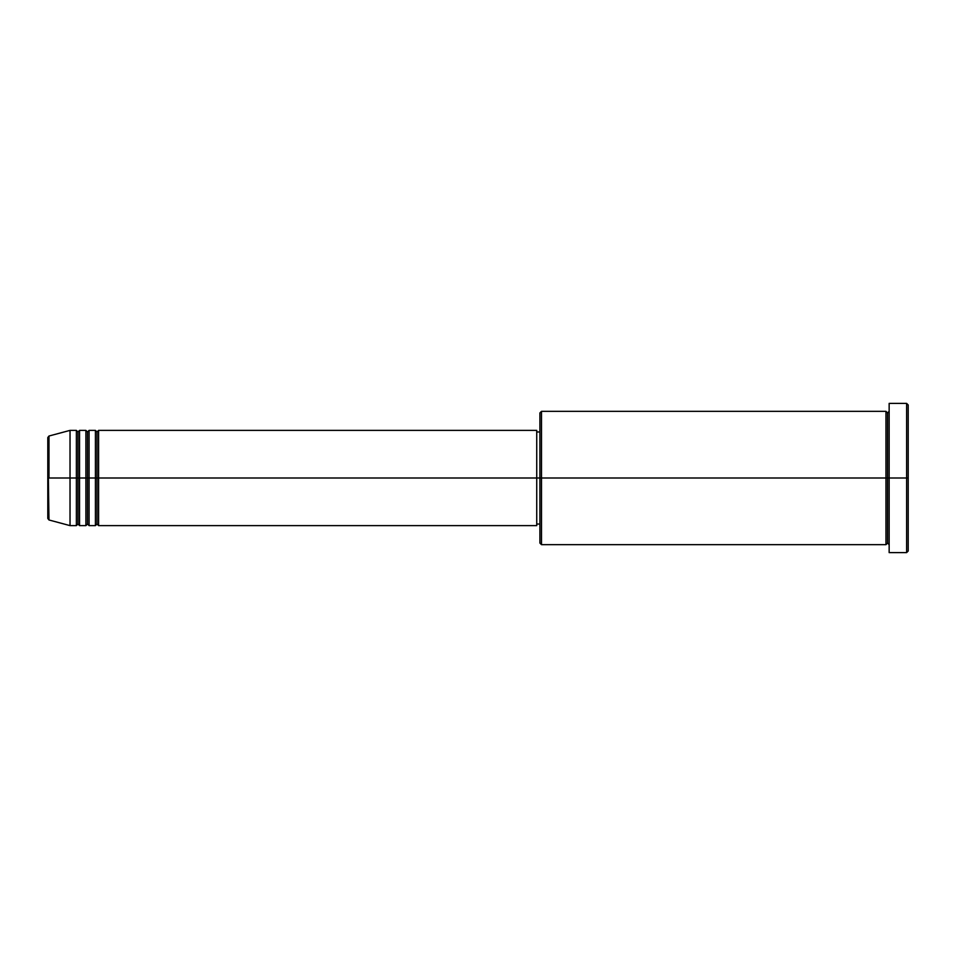 <?xml version="1.0" encoding="UTF-8"?>
<svg xmlns="http://www.w3.org/2000/svg" width="956" height="956" viewBox="0 0 956 956"><rect width="100%" height="100%" fill="white"/><g stroke="black" fill="none" stroke-linecap="round" stroke-linejoin="round"><path stroke-width="1.43" d="M47.8 478L47.8 518.451L47.8 478L47.8 518.451L48.971 519.98L47.8 437.549L47.8 478L70.027 478L48.971 478L48.971 436.02L48.971 478L48.971 436.02L47.8 437.549L47.8 478M889.152 544.669L887.562 543.08L885.973 544.669L885.973 411.331L885.973 478L887.562 478L887.562 412.92L887.562 478L887.562 412.92L887.562 478L889.152 478L889.152 552.616L889.152 403.384L889.152 478L906.611 478L906.611 552.616L906.611 478L908.2 478L908.2 404.974L908.2 551.026L908.2 478L541.502 478L541.502 544.669L541.502 478L536.734 478L536.734 525.621L536.734 478L98.599 478L98.599 430.379L98.599 478L97.01 478L97.01 431.969L97.01 478L95.421 478L95.421 430.379L95.421 478L89.075 478L89.075 430.379L89.075 478L87.486 478L87.486 431.969L87.486 478L85.897 478L85.897 430.379L85.897 478L79.551 478L79.551 430.379L79.551 478L77.962 478L77.962 431.969L77.962 478L76.372 478L76.372 430.379L76.372 478L70.027 478L70.027 525.621L70.027 478L76.372 478L76.372 430.379L70.027 430.379L70.027 478L70.027 430.379L48.971 436.02M98.599 525.621L97.01 524.031L95.421 525.621L95.421 478L97.01 478L97.01 431.969L97.01 524.031L97.01 478L97.01 524.031L97.01 478L98.599 478L98.599 525.621L536.734 525.621M89.075 525.621L87.486 524.031L85.897 525.621L85.897 478L87.486 478L87.486 431.969L87.486 524.031L87.486 478L87.486 524.031L87.486 478L89.075 478L89.075 525.621L95.421 525.621M79.551 525.621L77.962 524.031L76.372 525.621L76.372 478L77.962 478L77.962 431.969L77.962 524.031L77.962 478L77.962 524.031L77.962 478L79.551 478L79.551 525.621L85.897 525.621M76.372 430.379L77.962 431.969L79.551 430.379L79.551 478L85.897 478L85.897 430.379L87.486 431.969L89.075 430.379L89.075 478L95.421 478L95.421 430.379L97.01 431.969L98.599 430.379L98.599 478L536.734 478L536.734 430.379L536.734 478L539.913 478L539.913 543.08L539.913 412.92L539.913 478L885.973 478L885.973 411.331L541.502 411.331L541.502 478L541.502 411.331L539.913 412.92M906.611 478L906.611 403.384L906.611 478M885.973 478L885.973 544.669L885.973 478M887.562 478L887.562 543.08L887.562 478M76.372 478L76.372 525.621L76.372 478M79.551 478L79.551 525.621L79.551 478M85.897 478L85.897 525.621L85.897 478M89.075 478L89.075 525.621L89.075 478M95.421 478L95.421 525.621L95.421 478M98.599 478L98.599 525.621L98.599 478M885.973 544.669L541.502 544.669L539.913 543.08M889.152 552.616L906.611 552.616L908.2 551.026M885.973 411.331L887.562 412.92L889.152 411.331M539.913 524.031L536.734 524.031M76.372 525.621L70.027 525.621L48.971 519.98M85.897 430.379L79.551 430.379M908.2 404.974L906.611 403.384L889.152 403.384M539.913 431.969L536.734 431.969M536.734 430.379L98.599 430.379M95.421 430.379L89.075 430.379"/></g></svg>

